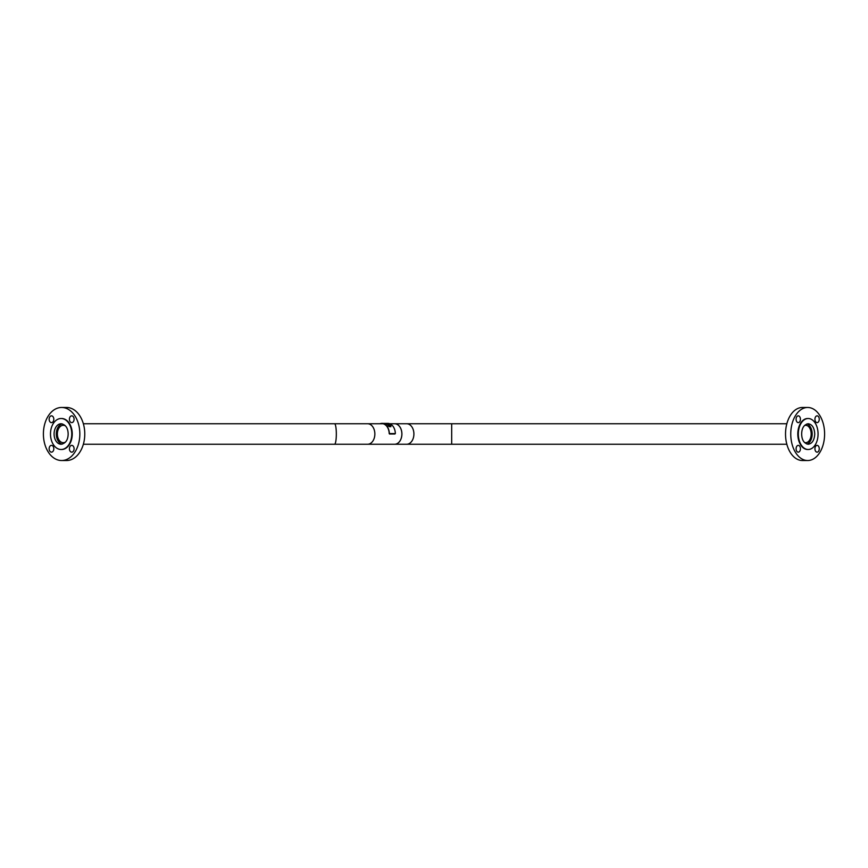 <?xml version="1.0" encoding="UTF-8"?>
<svg xmlns="http://www.w3.org/2000/svg" width="868" height="868" viewBox="0 0 868 868"><rect width="100%" height="100%" fill="white"/><g stroke="black" fill="none" stroke-linecap="round" stroke-linejoin="round"><path stroke-width="1.3" d="M806.925 444.058A10.253 6.499 90 0 0 812.166 434A10.253 6.499 90 0 0 806.925 423.942M804.56 442.517A8.691 5.512 90 0 0 805.667 442.691A8.691 5.512 90 0 0 811.179 434A8.691 5.512 90 0 0 805.667 425.309A8.691 5.512 90 0 0 804.56 425.483M62.214 423.877A10.253 7.009 -90 0 0 56.301 434A10.253 7.009 -90 0 0 62.214 444.123M83.35 423.747L334.56 423.747A10.253 1.769 90 0 1 336.328 434A10.253 1.769 90 0 1 334.56 444.253L83.35 444.253M65.425 425.884A8.691 5.935 -90 0 0 63.299 425.309A8.691 5.935 -90 0 0 57.364 434A8.691 5.935 -90 0 0 63.299 442.691A8.691 5.935 -90 0 0 65.425 442.116M68.16 434C68.019 428.032 65.675 424.615 61.118 423.747L61.118 423.747A10.253 7.042 -90 0 0 54.087 434A10.253 7.042 -90 0 0 61.118 444.253L61.118 444.253C65.675 443.385 68.019 439.967 68.16 434M71.762 434A15.494 10.633 -90 0 0 61.118 418.506A15.494 10.633 -90 0 0 50.485 434A15.494 10.633 -90 0 0 61.118 449.494A15.494 10.633 -90 0 0 71.762 434M61.368 449.483A15.494 10.633 -90 0 0 61.617 449.494A15.494 10.633 -90 0 0 72.25 434A15.494 10.633 -90 0 0 61.617 418.506A15.494 10.633 -90 0 0 61.368 418.517M49.14 448.767A3.396 2.333 -90 0 0 51.472 452.163A3.396 2.333 -90 0 0 53.805 448.767A3.396 2.333 -90 0 0 51.472 445.371A3.396 2.333 -90 0 0 49.14 448.767M69.418 448.767A3.396 2.333 -90 0 0 71.751 452.163A3.396 2.333 -90 0 0 74.084 448.767A3.396 2.333 -90 0 0 71.751 445.371A3.396 2.333 -90 0 0 69.418 448.767M69.418 419.233A3.396 2.333 -90 0 0 71.751 422.629A3.396 2.333 -90 0 0 74.084 419.233A3.396 2.333 -90 0 0 71.751 415.837A3.396 2.333 -90 0 0 69.418 419.233M49.14 419.233A3.396 2.333 -90 0 0 51.472 422.629A3.396 2.333 -90 0 0 53.805 419.233A3.396 2.333 -90 0 0 51.472 415.837A3.396 2.333 -90 0 0 49.14 419.233M61.617 460.528L66.554 460.528A26.528 18.217 -90 0 0 84.771 434A26.528 18.217 -90 0 0 66.554 407.472L61.617 407.472A26.528 18.217 -90 0 0 43.4 434A26.528 18.217 -90 0 0 61.617 460.528A26.528 18.217 -90 0 0 79.834 434A26.528 18.217 -90 0 0 61.617 407.472M801.663 434C801.793 439.967 803.974 443.385 808.206 444.253L808.206 444.253C812.177 443.646 814.358 440.228 814.737 434C814.358 427.772 812.177 424.354 808.206 423.747L808.206 423.747C803.974 424.615 801.793 428.032 801.663 434M818.079 434A15.494 9.884 90 0 0 808.206 418.506A15.494 9.884 90 0 0 798.321 434A15.494 9.884 90 0 0 808.206 449.494A15.494 9.884 90 0 0 818.079 434M807.945 418.517A15.494 9.884 90 0 0 807.674 418.506A15.494 9.884 90 0 0 797.8 434A15.494 9.884 90 0 0 807.674 449.494A15.494 9.884 90 0 0 807.945 449.483M796.097 448.767A3.396 2.17 90 0 0 798.256 452.163A3.396 2.17 90 0 0 800.426 448.767A3.396 2.17 90 0 0 798.256 445.371A3.396 2.17 90 0 0 796.097 448.767M814.933 448.767A3.396 2.17 90 0 0 817.103 452.163A3.396 2.17 90 0 0 819.262 448.767A3.396 2.17 90 0 0 817.103 445.371A3.396 2.17 90 0 0 814.933 448.767M814.933 419.233A3.396 2.17 90 0 0 817.103 422.629A3.396 2.17 90 0 0 819.262 419.233A3.396 2.17 90 0 0 817.103 415.837A3.396 2.17 90 0 0 814.933 419.233M796.097 419.233A3.396 2.17 90 0 0 798.256 422.629A3.396 2.17 90 0 0 800.426 419.233A3.396 2.17 90 0 0 798.256 415.837A3.396 2.17 90 0 0 796.097 419.233M807.674 407.472L802.444 407.472A26.528 16.926 90 0 0 785.529 434A26.528 16.926 90 0 0 802.444 460.528L807.674 460.528A26.528 16.926 90 0 0 824.6 434A26.528 16.926 90 0 0 807.674 407.472A26.528 16.926 90 0 0 790.759 434A26.528 16.926 90 0 0 807.674 460.528M786.842 423.747L451.685 423.747L451.685 444.253L786.842 444.253M401.906 434A10.253 7.248 -90 0 0 394.658 423.747A10.253 7.248 -90 0 0 394.636 423.747A10.253 7.248 90 0 1 401.873 434A10.253 7.248 90 0 1 394.625 444.253A10.253 7.248 -90 0 0 394.658 444.253A10.253 7.248 -90 0 0 401.906 434M380.607 423.747A10.394 7.356 90 0 1 381.855 423.606A10.394 7.356 90 0 1 389.2 433.577L395.352 433.577A10.611 7.508 90 0 0 387.855 423.389L383.819 423.454M389.504 434L394.907 434M388.68 424.018A10.611 7.508 90 0 1 389.2 424.322L386.293 424.322A10.611 7.508 90 0 0 385.707 423.996L388.658 424.105A10.524 7.443 90 0 1 389.059 424.322M389.2 425.7A10.611 7.508 90 0 0 389.059 425.537L389.515 425.537A10.611 7.508 90 0 1 389.678 425.711L390.405 425.743L389.656 425.374A10.611 7.508 90 0 0 389.189 424.94L390.893 425.743L390.85 426.687L389.851 426.188L389.548 426.763L387.887 425.754L387.974 424.875A10.611 7.508 90 0 1 388.452 425.309L389.124 426.231L388.452 425.309M389.114 425.613L389.482 425.613A10.524 7.443 90 0 1 389.634 425.776L390.405 425.743M389.157 425.005L390.893 425.743L390.85 426.687M387.887 425.754L387.953 424.951A10.524 7.443 90 0 1 388.354 425.32M379.913 423.747A10.611 7.508 90 0 1 381.855 423.389A10.611 7.508 90 0 1 389.352 433.577M390.85 425.808L390.806 426.741M387.855 425.819L387.953 424.951M387.345 423.768L388.658 424.105M385.869 424.072L387.931 423.996M384.991 423.508L383.743 423.476M383.873 423.476L385.848 423.476M385.273 423.421L385.848 423.389L385.273 423.421M384.437 423.389L383.873 423.389M451.685 423.747L406.658 423.747A10.253 7.248 90 0 1 413.906 434A10.253 7.248 90 0 1 406.658 444.253L394.658 444.253M383.092 423.747L367.609 423.747A10.253 7.248 90 0 1 374.857 434A10.253 7.248 90 0 1 367.609 444.253L334.245 444.253M406.658 423.747L394.658 423.747M451.685 444.253L406.658 444.253M394.625 444.253L367.609 444.253M367.609 423.747L334.245 423.747M394.625 423.747L389.797 423.747M381.855 423.389L383.189 423.389"/></g></svg>
